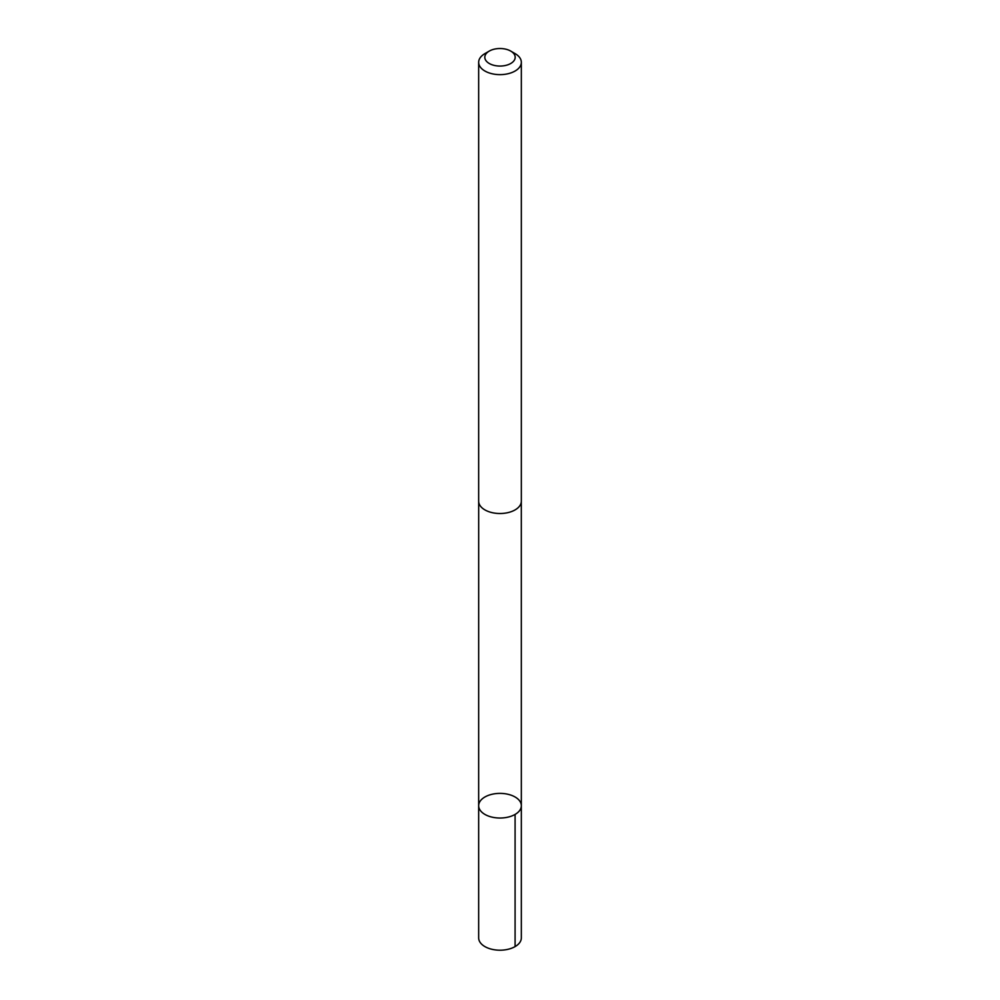 <?xml version="1.0" encoding="UTF-8"?>
<svg xmlns="http://www.w3.org/2000/svg" width="1000" height="1000" viewBox="0 0 1000 1000"><rect width="100%" height="100%" fill="white"/><g stroke="black" fill="none" stroke-linecap="round" stroke-linejoin="round"><path stroke-width="1.5" d="M480.087 810.125A21.337 12.312 180 0 1 478.663 805.713A21.337 12.312 180 0 1 500 793.388A21.337 12.312 180 0 1 521.337 805.713A21.337 12.312 180 0 1 503.888 817.825A21.337 12.312 180 0 1 480.087 810.125A21.337 12.312 180 0 1 478.663 805.713L478.663 937.887A21.337 12.325 0 0 0 480.075 942.3A21.337 12.325 0 0 0 503.888 950A21.337 12.325 0 0 0 521.337 937.887L521.337 805.713A21.337 12.312 180 0 1 503.888 817.825A21.337 12.312 180 0 1 480.087 810.125M489.263 51.087L484.913 53.612A21.337 12.325 0 0 0 478.663 62.325L478.663 501.2A21.337 12.325 0 0 0 500 513.513A21.337 12.325 0 0 0 521.337 501.2L521.337 62.325A21.337 12.325 0 0 0 519.925 57.912A21.337 12.325 0 0 0 515.087 53.612L510.737 51.087A15.175 8.762 0 0 0 489.263 51.087A15.175 8.762 0 0 0 487.875 62.562A15.175 8.762 0 0 0 507.362 64.963A15.175 8.762 0 0 0 514.175 54.15A15.175 8.762 0 0 0 510.737 51.087M478.663 62.325A21.337 12.325 0 0 0 500 74.638A21.337 12.325 0 0 0 521.337 62.325M515.087 814.412L515.087 946.6M478.688 501.75L478.663 805.713M521.312 501.75L521.337 805.713"/></g></svg>
